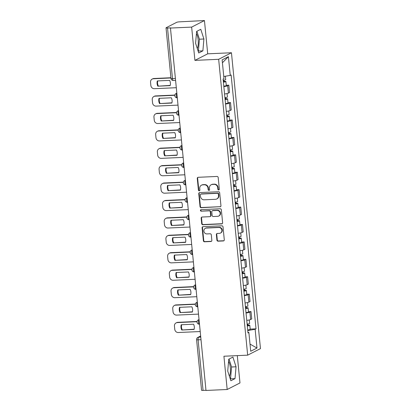 <?xml version="1.0" encoding="UTF-8"?>
<svg xmlns="http://www.w3.org/2000/svg" width="411" height="411" viewBox="0 0 411 411"><rect width="100%" height="100%" fill="white"/><g stroke="black" fill="none" stroke-linecap="round" stroke-linejoin="round"><path stroke-width="0.62" d="M218.662 189.944A0.781 0.724 -117.1 0 0 219.32 189.147L218.179 177.501A1.115 1.033 -117.1 0 0 217.023 176.453L198.21 177.3A1.115 1.033 -117.1 0 0 197.275 178.441L198.415 190.082A0.781 0.724 -117.1 0 0 199.499 190.745A0.781 0.724 -117.1 0 0 199.88 190.021L199.731 188.51A3.56 3.309 -117.1 0 1 202.731 184.852L204.298 184.786A3.56 3.309 -117.1 0 1 207.987 188.14L208.136 189.646A0.781 0.724 -117.1 0 0 209.22 190.308A0.781 0.724 -117.1 0 0 209.6 189.584L209.451 188.074A3.56 3.309 -117.1 0 1 212.451 184.421L214.018 184.349A3.56 3.309 -117.1 0 1 217.707 187.704L217.856 189.209A0.781 0.724 -117.1 0 0 218.662 189.944M211.172 184.755L211.547 184.565A3.56 3.309 -117.1 0 1 212.826 184.226L214.393 184.159A3.56 3.309 -117.1 0 1 218.082 187.514L218.231 189.019A0.781 0.724 -117.1 0 0 219.114 189.748M198.01 177.326A1.115 1.033 -117.1 0 0 197.645 178.251L198.785 189.892A0.781 0.724 -117.1 0 0 199.674 190.622M201.452 185.191L201.827 185.001A3.56 3.309 -117.1 0 1 203.106 184.662L204.673 184.596A3.56 3.309 -117.1 0 1 208.362 187.95L208.511 189.456A0.781 0.724 -117.1 0 0 209.394 190.185M196.422 33.599A8.842 3.011 -92.6 0 1 198.179 39.841A8.842 3.011 -92.6 0 1 197.295 48.549M228.562 361.382A8.842 3.011 -92.6 0 1 230.319 367.624A8.842 3.011 -92.6 0 1 229.436 376.337M216.916 240.132A1.115 1.033 -117.1 0 0 218.071 241.18L223.348 240.944A1.115 1.033 -117.1 0 0 224.288 239.803L223.019 226.872A1.115 1.033 -117.1 0 0 221.868 225.824L203.049 226.667A1.115 1.033 -117.1 0 0 202.114 227.807L203.383 240.738A1.115 1.033 -117.1 0 0 204.534 241.791L210.91 241.504A1.115 1.033 -117.1 0 0 211.85 240.358L211.305 234.825A1.115 1.033 -117.1 0 0 210.155 233.777L206.99 233.921A2.975 2.764 -117.1 0 1 205.346 228.336A2.975 2.764 -117.1 0 1 206.414 228.054L218.801 227.499A2.975 2.764 -117.1 0 1 220.445 233.078A2.975 2.764 -117.1 0 1 219.376 233.361L217.311 233.453A1.115 1.033 -117.1 0 0 216.376 234.599L216.916 240.132L217.291 239.942A1.115 1.033 -117.1 0 0 218.441 240.99L223.723 240.754A1.115 1.033 -117.1 0 0 223.923 240.723M194.912 60.376L207.709 53.82L204.447 20.55L191.649 27.105L194.912 60.376L218.657 59.307L247.669 355.161L223.918 356.229L227.18 389.5L205.988 390.45L170.457 28.056L170.832 27.866L167.529 28.015L172.486 78.588A2.266 0.771 87.4 0 0 173.334 80.469L175.584 80.371M191.649 27.105L170.457 28.056M220.008 206.861A1.115 1.033 -117.1 0 0 220.943 205.721L219.68 192.79A1.115 1.033 -117.1 0 0 218.524 191.742L199.71 192.584A1.115 1.033 -117.1 0 0 198.77 193.73L200.039 206.661A1.115 1.033 -117.1 0 0 201.19 207.709L220.378 206.671A1.115 1.033 -117.1 0 0 220.584 206.641M221.349 209.831L222.618 222.762A1.115 1.033 -117.1 0 1 221.678 223.903L202.864 224.75A1.115 1.033 -117.1 0 1 201.709 223.697L201.169 218.164A1.115 1.033 -117.1 0 1 202.104 217.023L209.738 216.679A1.115 1.033 -117.1 0 0 210.673 215.539L210.314 211.865A1.115 1.033 -117.1 0 0 209.163 210.817L201.215 211.172A0.781 0.724 -117.1 0 1 200.789 209.713A0.781 0.724 -117.1 0 1 201.066 209.641L220.193 208.783A1.115 1.033 -117.1 0 1 221.349 209.831M204.447 20.55L179.581 21.84A2.266 0.329 -5.6 0 0 176.704 22.317L166.147 27.727A2.266 0.329 -5.6 0 0 166.018 27.85A2.266 0.329 -5.6 0 0 167.529 28.015M207.709 53.82L231.455 52.752L260.466 348.61L247.669 355.161M227.18 389.5L239.978 382.944L237.301 355.628M205.973 390.275L203.06 390.409A2.266 0.329 174.4 0 1 201.549 390.245L196.592 339.671A2.266 0.329 -5.6 0 0 198.102 339.83L203.06 390.409M224.565 93.97A5.215 0.755 -5.6 0 0 228.393 93.112L227.673 85.745A5.215 0.755 174.4 0 1 223.841 86.603M227.673 85.745L228.809 85.159L226.266 85.277M228.393 93.112L229.533 92.532L228.809 85.159M227.971 102.693L230.52 102.575L229.379 103.161A5.215 0.755 174.4 0 1 225.552 104.019M226.271 111.386A5.215 0.755 -5.6 0 0 230.103 110.528L231.239 109.948L230.52 102.575M229.682 120.11L232.225 119.997L231.085 120.577A5.215 0.755 174.4 0 1 227.257 121.435M227.982 128.802A5.215 0.755 -5.6 0 0 231.809 127.944L232.95 127.364L232.225 119.997M231.388 137.526L233.931 137.413L232.796 137.993A5.215 0.755 174.4 0 1 228.968 138.851M229.687 146.218A5.215 0.755 -5.6 0 0 233.52 145.36L234.655 144.78L233.931 137.413M233.094 154.942L235.642 154.829L234.501 155.409A5.215 0.755 174.4 0 1 230.674 156.267M231.398 163.635A5.215 0.755 -5.6 0 0 235.226 162.777L236.361 162.196L235.642 154.829M234.804 172.358L237.347 172.245L236.212 172.826A5.215 0.755 174.4 0 1 232.379 173.683M233.104 181.051A5.215 0.755 -5.6 0 0 236.931 180.193L238.072 179.612L237.347 172.245M236.51 189.774L239.058 189.661L237.918 190.242A5.215 0.755 174.4 0 1 234.09 191.1M234.809 198.467A5.215 0.755 -5.6 0 0 238.642 197.609L239.777 197.028L239.058 189.661M238.221 207.19L240.764 207.077L239.623 207.658A5.215 0.755 174.4 0 1 235.796 208.516M236.52 215.883A5.215 0.755 -5.6 0 0 240.348 215.025L241.488 214.444L240.764 207.077M239.926 224.606L242.469 224.493L241.334 225.074A5.215 0.755 174.4 0 1 237.507 225.932M238.226 233.299A5.215 0.755 -5.6 0 0 242.053 232.441L243.194 231.861L242.469 224.493M241.632 242.022L244.18 241.909L243.04 242.49A5.215 0.755 174.4 0 1 239.212 243.348M239.937 250.72A5.215 0.755 -5.6 0 0 243.764 249.862L244.899 249.277L244.18 241.909M243.343 259.439L245.886 259.326L244.751 259.906A5.215 0.755 174.4 0 1 240.918 260.764M241.642 268.136A5.215 0.755 -5.6 0 0 245.47 267.278L246.61 266.693L245.886 259.326M245.048 276.855L247.597 276.742L246.456 277.322A5.215 0.755 174.4 0 1 242.629 278.18M243.348 285.553A5.215 0.755 -5.6 0 0 247.181 284.695L248.316 284.109L247.597 276.742M246.759 294.271L249.302 294.158L248.162 294.738A5.215 0.755 174.4 0 1 244.334 295.596M245.059 302.969A5.215 0.755 -5.6 0 0 248.886 302.111L250.027 301.525L249.302 294.158M248.465 311.687L251.008 311.574L249.873 312.155A5.215 0.755 174.4 0 1 246.045 313.012M246.764 320.385A5.215 0.755 -5.6 0 0 250.592 319.527L251.732 318.941L251.008 311.574M247.761 330.516L255.144 329.293L256.983 348.045L250.715 351.256L248.876 332.504L247.997 332.951L223.106 79.076L223.98 78.624L222.14 59.867L228.408 56.656L230.247 75.413L223.774 76.492M255.144 329.293L256.017 328.841L231.126 74.966L230.247 75.413M218.657 59.307L231.455 52.752M202.88 50.841L203.902 39.004L200.768 29.294L196.607 31.421L195.585 43.263L198.724 52.973L202.88 50.841L198.405 51.041L199.427 39.204L196.874 31.287M235.02 378.623L236.042 366.787L232.903 357.077L228.747 359.209L227.725 371.046L230.864 380.756L235.02 378.623L230.545 378.824L231.568 366.987L229.014 359.07M250.171 329.103L256.017 328.841M248.876 332.504L247.936 332.309M228.408 56.656L222.428 62.765M250.011 344.094L256.983 348.045M198.143 51.175L198.405 51.041M199.427 39.204L203.902 39.004M230.283 378.963L230.545 378.824M231.568 366.987L236.042 366.787M199.505 192.615A1.115 1.033 -117.1 0 0 199.145 193.535L200.414 206.466A1.115 1.033 -117.1 0 0 201.565 207.519L220.378 206.671M218.333 194.059A0.781 0.724 -117.1 0 0 217.527 193.324L201.01 194.069A0.781 0.724 -117.1 0 0 200.352 194.865L200.506 196.458A3.56 3.309 -117.1 0 0 204.195 199.813L215.487 199.304A3.56 3.309 -117.1 0 0 218.488 195.651L218.333 194.059L218.703 193.869A0.781 0.724 -117.1 0 0 217.897 193.134L217.527 193.324M200.727 194.141L201.102 193.951A0.781 0.724 -117.1 0 1 201.385 193.879L217.897 193.134M216.767 198.97L217.142 198.78A3.56 3.309 -117.1 0 0 218.863 195.456L218.488 195.651M218.703 193.869L218.863 195.456M201.904 217.054A1.115 1.033 -117.1 0 0 201.539 217.974L202.084 223.507A1.115 1.033 -117.1 0 0 203.234 224.555L222.053 223.712A1.115 1.033 -117.1 0 0 222.253 223.682M210.134 216.576L210.509 216.381A1.115 1.033 -117.1 0 0 211.049 215.349L210.689 211.675A1.115 1.033 -117.1 0 0 209.533 210.627L201.215 211.172M200.989 209.646A0.781 0.724 -117.1 0 0 201.59 210.982M217.655 216.325A2.975 2.764 -117.1 0 0 220.049 212.687A2.975 2.764 -117.1 0 0 217.08 210.463L212.713 210.658A1.115 1.033 -117.1 0 0 211.778 211.799L212.138 215.472A1.115 1.033 -117.1 0 0 213.288 216.52L217.655 216.325M218.724 216.042L219.099 215.852A2.975 2.764 -117.1 0 0 217.45 210.273L217.08 210.463M212.317 210.761L212.687 210.571A1.115 1.033 -117.1 0 1 213.088 210.468L217.45 210.273M217.111 233.484A1.115 1.033 -117.1 0 0 216.746 234.409L217.291 239.942M220.445 233.078L220.82 232.888A2.975 2.764 -117.1 0 0 219.176 227.309L218.801 227.499M205.346 228.336L205.721 228.146A2.975 2.764 -117.1 0 1 206.79 227.864L219.176 227.309M202.849 226.697A1.115 1.033 -117.1 0 0 202.484 227.617L203.753 240.548A1.115 1.033 -117.1 0 0 204.909 241.596L211.285 241.314A1.115 1.033 -117.1 0 0 211.485 241.283M223.384 81.943L224.427 81.645L223.522 81.553L224.005 81.301A2.836 0.411 -5.6 0 1 225.896 81.501L226.286 85.524A2.836 0.411 -5.6 0 1 223.8 86.176M223.409 82.154A2.836 0.411 -5.6 0 0 225.896 81.501M169.651 80.381L157.315 80.936A7.085 6.581 -117.1 0 0 157.829 86.182L170.164 85.627A7.085 6.581 -117.1 0 0 169.651 80.381M223.394 80.237L223.558 81.917M170.935 77.967L153.401 78.753A3.401 3.16 -117.1 0 0 150.534 82.246L150.852 85.488A3.401 3.16 -117.1 0 0 154.377 88.694L176.304 87.707M223.219 80.258A2.836 0.411 -5.6 0 0 225.711 79.606L225.377 76.225M170.226 85.401L157.829 86.182M157.742 80.916A7.085 6.581 -117.1 0 0 158.317 85.935M152.178 79.076L152.666 78.83A3.401 3.16 62.9 0 1 153.889 78.506L153.401 78.753M170.909 77.741L153.889 78.506M223.897 80.171L224.005 81.301M225.094 99.359L226.137 99.061L225.228 98.969L225.716 98.717A2.836 0.411 -5.6 0 1 227.602 98.917L227.997 102.94A2.836 0.411 -5.6 0 1 225.511 103.593M225.115 99.57A2.836 0.411 -5.6 0 0 227.602 98.917M171.356 97.797L159.021 98.352A7.085 6.581 -117.1 0 0 159.535 103.598L171.87 103.043A7.085 6.581 -117.1 0 0 171.356 97.797M225.1 97.654L225.264 99.334M174.819 95.285L155.111 96.174A3.401 3.16 -117.1 0 0 152.245 99.662L152.563 102.904A3.401 3.16 -117.1 0 0 156.082 106.11L178.014 105.124M224.93 97.674A2.836 0.411 -5.6 0 0 227.417 97.022L227.072 93.538M171.932 102.817L159.535 103.598M159.447 98.332A7.085 6.581 -117.1 0 0 160.023 103.351M153.889 96.493L154.372 96.246A3.401 3.16 62.9 0 1 155.594 95.922L155.111 96.174M174.855 95.059L155.594 95.922M225.603 97.587L225.716 98.717M226.8 116.775L227.843 116.477L226.939 116.385L227.422 116.133A2.836 0.411 -5.6 0 1 229.312 116.334L229.703 120.356A2.836 0.411 -5.6 0 1 227.216 121.009M226.821 116.991A2.836 0.411 -5.6 0 0 229.312 116.334M173.067 115.214L160.732 115.768A7.085 6.581 -117.1 0 0 161.246 121.014L173.581 120.459A7.085 6.581 -117.1 0 0 173.067 115.214M226.81 115.07L226.975 116.75M176.525 112.701L156.817 113.59A3.401 3.16 -117.1 0 0 153.95 117.078L154.269 120.32A3.401 3.16 -117.1 0 0 157.793 123.526L179.72 122.54M226.636 115.09A2.836 0.411 -5.6 0 0 229.122 114.438L228.783 110.955M173.642 120.233L161.246 121.014M161.153 115.748A7.085 6.581 -117.1 0 0 161.729 120.767M155.594 113.909L156.082 113.662A3.401 3.16 62.9 0 1 157.3 113.338L156.817 113.59M176.56 112.475L157.3 113.338M227.309 115.003L227.422 116.133M228.511 134.191L229.549 133.894L228.644 133.801L229.127 133.549A2.836 0.411 -5.6 0 1 231.018 133.75L231.414 137.772A2.836 0.411 -5.6 0 1 228.922 138.425M228.531 134.407A2.836 0.411 -5.6 0 0 231.018 133.75M174.773 132.63L162.437 133.185A7.085 6.581 -117.1 0 0 162.951 138.43L175.286 137.875A7.085 6.581 -117.1 0 0 174.773 132.63M228.516 132.486L228.68 134.166M178.23 130.117L158.523 131.006A3.401 3.16 -117.1 0 0 155.661 134.495L155.975 137.736A3.401 3.16 -117.1 0 0 159.499 140.942L181.431 139.956M228.341 132.506A2.836 0.411 -5.6 0 0 230.833 131.854L230.489 128.371M175.348 137.649L162.951 138.43M162.864 133.164A7.085 6.581 -117.1 0 0 163.439 138.183M157.305 131.325L157.788 131.078A3.401 3.16 62.9 0 1 159.011 130.755L158.523 131.006M178.266 129.891L159.011 130.755M229.019 132.419L229.127 133.549M230.217 151.608L231.259 151.31L230.35 151.217L230.838 150.965A2.836 0.411 -5.6 0 1 232.724 151.166L233.119 155.188A2.836 0.411 -5.6 0 1 230.633 155.841M230.237 151.823A2.836 0.411 -5.6 0 0 232.724 151.166M176.478 150.046L164.148 150.601A7.085 6.581 -117.1 0 0 164.662 155.846L176.997 155.291A7.085 6.581 -117.1 0 0 176.478 150.046M230.222 149.902L230.386 151.582M179.941 147.534L160.233 148.422A3.401 3.16 -117.1 0 0 157.367 151.911L157.685 155.153A3.401 3.16 -117.1 0 0 161.21 158.358L183.136 157.372M230.052 149.923A2.836 0.411 -5.6 0 0 232.539 149.27L232.2 145.787M177.054 155.065L164.662 155.846M164.57 150.58A7.085 6.581 -117.1 0 0 165.145 155.599M159.011 148.741L159.494 148.494A3.401 3.16 62.9 0 1 160.716 148.171L160.233 148.422M179.977 147.308L160.716 148.171M230.725 149.835L230.838 150.965M231.922 169.024L232.965 168.731L232.061 168.633L232.544 168.382A2.836 0.411 -5.6 0 1 234.434 168.587L234.825 172.605A2.836 0.411 -5.6 0 1 232.338 173.257M231.948 169.24A2.836 0.411 -5.6 0 0 234.434 168.587M178.189 167.462L165.854 168.017A7.085 6.581 -117.1 0 0 166.368 173.262L178.703 172.707A7.085 6.581 -117.1 0 0 178.189 167.462M231.932 167.318L232.097 168.998M181.647 164.95L161.939 165.839A3.401 3.16 -117.1 0 0 159.072 169.332L159.391 172.569A3.401 3.16 -117.1 0 0 162.915 175.774L184.842 174.788M231.758 167.339A2.836 0.411 -5.6 0 0 234.249 166.686L233.905 163.203M178.764 172.481L166.368 173.262M166.275 167.996A7.085 6.581 -117.1 0 0 166.851 173.016M160.716 166.157L161.204 165.91A3.401 3.16 62.9 0 1 162.427 165.587L161.939 165.839M181.683 164.724L162.427 165.587M232.436 167.251L232.544 168.382M233.633 186.44L234.676 186.147L233.767 186.049L234.255 185.798A2.836 0.411 -5.6 0 1 236.14 186.003L236.536 190.021A2.836 0.411 -5.6 0 1 234.049 190.673M233.654 186.656A2.836 0.411 -5.6 0 0 236.14 186.003M179.895 184.878L167.56 185.433A7.085 6.581 -117.1 0 0 168.073 190.678L180.408 190.123A7.085 6.581 -117.1 0 0 179.895 184.878M233.638 184.734L233.802 186.414M183.357 182.366L163.65 183.255A3.401 3.16 -117.1 0 0 160.783 186.748L161.102 189.985A3.401 3.16 -117.1 0 0 164.621 193.191L186.553 192.204M233.469 184.755A2.836 0.411 -5.6 0 0 235.955 184.102L235.611 180.619M180.47 189.897L168.073 190.678M167.986 185.412A7.085 6.581 -117.1 0 0 168.561 190.432M162.427 183.573L162.91 183.327A3.401 3.16 62.9 0 1 164.133 183.003L163.65 183.255M183.393 182.14L164.133 183.003M234.142 184.667L234.255 185.798M235.339 203.856L236.382 203.563L235.477 203.466L235.96 203.214A2.836 0.411 -5.6 0 1 237.851 203.419L238.241 207.437A2.836 0.411 -5.6 0 1 235.755 208.089M235.359 204.072A2.836 0.411 -5.6 0 0 237.851 203.419M181.605 202.294L169.27 202.849A7.085 6.581 -117.1 0 0 169.784 208.094L182.119 207.54A7.085 6.581 -117.1 0 0 181.605 202.294M235.349 202.15L235.513 203.83M185.063 199.787L165.356 200.671A3.401 3.16 -117.1 0 0 162.489 204.164L162.807 207.401A3.401 3.16 -117.1 0 0 166.332 210.607L188.259 209.62M235.174 202.171A2.836 0.411 -5.6 0 0 237.661 201.518L237.322 198.035M182.181 207.314L169.784 208.094M169.692 202.829A7.085 6.581 -117.1 0 0 170.267 207.848M164.133 200.989L164.621 200.743A3.401 3.16 62.9 0 1 165.839 200.419L165.356 200.671M185.099 199.556L165.839 200.419M235.847 202.084L235.96 203.214M237.049 221.272L238.087 220.979L237.183 220.882L237.666 220.63A2.836 0.411 -5.6 0 1 239.556 220.835L239.952 224.853A2.836 0.411 -5.6 0 1 237.46 225.505M237.07 221.488A2.836 0.411 -5.6 0 0 239.556 220.835M183.311 219.71L170.976 220.265A7.085 6.581 -117.1 0 0 171.49 225.511L183.825 224.961A7.085 6.581 -117.1 0 0 183.311 219.71M237.055 219.566L237.219 221.246M186.769 217.203L167.061 218.087A3.401 3.16 -117.1 0 0 164.2 221.58L164.513 224.817A3.401 3.16 -117.1 0 0 168.037 228.023L189.969 227.036M236.88 219.587A2.836 0.411 -5.6 0 0 239.372 218.935L239.027 215.451M183.887 224.73L171.49 225.511M171.402 220.245A7.085 6.581 -117.1 0 0 171.978 225.264M165.844 218.411L166.327 218.159A3.401 3.16 62.9 0 1 167.549 217.835L167.061 218.087M186.805 216.972L167.549 217.835M237.558 219.5L237.666 220.63M238.755 238.688L239.798 238.395L238.889 238.298L239.377 238.051A2.836 0.411 -5.6 0 1 241.262 238.252L241.658 242.269A2.836 0.411 -5.6 0 1 239.171 242.922M238.776 238.904A2.836 0.411 -5.6 0 0 241.262 238.252M185.017 237.126L172.687 237.681A7.085 6.581 -117.1 0 0 173.201 242.927L185.536 242.377A7.085 6.581 -117.1 0 0 185.017 237.126M238.76 236.983L238.925 238.663M188.479 234.619L168.772 235.503A3.401 3.16 -117.1 0 0 165.905 238.997L166.224 242.233A3.401 3.16 -117.1 0 0 169.743 245.439L191.675 244.453M238.591 237.003A2.836 0.411 -5.6 0 0 241.077 236.351L240.738 232.867M185.592 242.146L173.201 242.927M173.108 237.661A7.085 6.581 -117.1 0 0 173.683 242.68M167.549 235.827L168.032 235.575A3.401 3.16 62.9 0 1 169.255 235.251L168.772 235.503M188.515 234.388L169.255 235.251M239.264 236.916L239.377 238.051M240.461 256.104L241.504 255.812L240.599 255.714L241.082 255.467A2.836 0.411 -5.6 0 1 242.973 255.668L243.363 259.685A2.836 0.411 -5.6 0 1 240.877 260.338M240.481 256.32A2.836 0.411 -5.6 0 0 242.973 255.668M186.728 254.543L174.392 255.097A7.085 6.581 -117.1 0 0 174.906 260.343L187.241 259.793A7.085 6.581 -117.1 0 0 186.728 254.543M240.471 254.399L240.635 256.079M190.185 252.035L170.478 252.919A3.401 3.16 -117.1 0 0 167.611 256.413L167.929 259.649A3.401 3.16 -117.1 0 0 171.454 262.855L193.381 261.869M240.296 254.419A2.836 0.411 -5.6 0 0 242.788 253.767L242.444 250.284M187.303 259.562L174.906 260.343M174.814 255.077A7.085 6.581 -117.1 0 0 175.389 260.096M169.255 253.243L169.743 252.991A3.401 3.16 62.9 0 1 170.966 252.667L170.478 252.919M190.221 251.804L170.966 252.667M240.974 254.332L241.082 255.467M242.171 273.521L243.214 273.228L242.305 273.13L242.793 272.883A2.836 0.411 -5.6 0 1 244.679 273.084L245.074 277.101A2.836 0.411 -5.6 0 1 242.588 277.754M242.192 273.736A2.836 0.411 -5.6 0 0 244.679 273.084M188.433 271.959L176.098 272.514A7.085 6.581 -117.1 0 0 176.612 277.759L188.947 277.209A7.085 6.581 -117.1 0 0 188.433 271.959M242.177 271.815L242.341 273.495M191.896 269.452L172.188 270.335A3.401 3.16 -117.1 0 0 169.322 273.829L169.64 277.065A3.401 3.16 -117.1 0 0 173.159 280.271L195.091 279.285M242.007 271.835A2.836 0.411 -5.6 0 0 244.494 271.183L244.149 267.7M189.009 276.978L176.612 277.759M176.525 272.493A7.085 6.581 -117.1 0 0 177.1 277.512M170.966 270.659L171.449 270.407A3.401 3.16 62.9 0 1 172.671 270.089L172.188 270.335M191.932 269.22L172.671 270.089M242.68 271.748L242.793 272.883M243.877 290.937L244.92 290.644L244.016 290.546L244.499 290.3A2.836 0.411 -5.6 0 1 246.389 290.5L246.78 294.517A2.836 0.411 -5.6 0 1 244.293 295.17M243.898 291.152A2.836 0.411 -5.6 0 0 246.389 290.5M190.144 289.375L177.809 289.93A7.085 6.581 -117.1 0 0 178.323 295.175L190.658 294.625A7.085 6.581 -117.1 0 0 190.144 289.375M243.887 289.236L244.052 290.911M193.602 286.868L173.894 287.751A3.401 3.16 -117.1 0 0 171.027 291.245L171.346 294.482A3.401 3.16 -117.1 0 0 174.87 297.687L196.797 296.701M243.713 289.252A2.836 0.411 -5.6 0 0 246.199 288.599L245.86 285.116M190.719 294.394L178.323 295.175M178.23 289.909A7.085 6.581 -117.1 0 0 178.806 294.928M172.671 288.075L173.159 287.823A3.401 3.16 62.9 0 1 174.377 287.505L173.894 287.751M193.638 286.637L174.377 287.505M244.386 289.164L244.499 290.3M245.588 308.353L246.626 308.06L245.721 307.962L246.204 307.716A2.836 0.411 -5.6 0 1 248.095 307.916L248.491 311.934A2.836 0.411 -5.6 0 1 245.999 312.586M245.608 308.569A2.836 0.411 -5.6 0 0 248.095 307.916M191.85 306.791L179.515 307.346A7.085 6.581 -117.1 0 0 180.028 312.591L192.363 312.041A7.085 6.581 -117.1 0 0 191.85 306.791M245.593 306.652L245.757 308.332M195.307 304.284L175.6 305.168A3.401 3.16 -117.1 0 0 172.738 308.661L173.052 311.898A3.401 3.16 -117.1 0 0 176.576 315.103L198.508 314.117M245.418 306.673A2.836 0.411 -5.6 0 0 247.91 306.015L247.566 302.532M192.425 311.81L180.028 312.591M179.941 307.325A7.085 6.581 -117.1 0 0 180.516 312.345M174.382 305.491L174.865 305.239A3.401 3.16 62.9 0 1 176.088 304.921L175.6 305.168M195.343 304.053L176.088 304.921M246.097 306.58L246.204 307.716M247.294 325.769L248.336 325.476L247.427 325.378L247.915 325.132A2.836 0.411 -5.6 0 1 249.801 325.332L250.196 329.35A2.836 0.411 -5.6 0 1 247.71 330.002M247.314 325.985A2.836 0.411 -5.6 0 0 249.801 325.332M193.555 324.207L181.225 324.762A7.085 6.581 -117.1 0 0 181.739 330.012L194.074 329.458A7.085 6.581 -117.1 0 0 193.555 324.207M247.299 324.068L247.463 325.748M197.018 321.7L177.311 322.584A3.401 3.16 -117.1 0 0 174.444 326.077L174.762 329.314A3.401 3.16 -117.1 0 0 178.282 332.52L200.214 331.533M247.129 324.089A2.836 0.411 -5.6 0 0 249.616 323.431L249.277 319.948M194.131 329.226L181.739 330.012M181.647 324.741A7.085 6.581 -117.1 0 0 182.222 329.761M176.088 322.907L176.571 322.656A3.401 3.16 62.9 0 1 177.793 322.337L177.311 322.584M197.054 321.469L177.793 322.337M247.802 323.996L247.915 325.132M200.671 336.172L198.631 337.215A2.266 0.771 87.4 0 0 198.102 339.83L201.015 339.702M200.763 337.123L198.631 337.215A2.266 2.106 62.9 0 0 197.814 337.431A2.266 2.266 0 0 0 196.592 339.671M248.886 302.111L248.162 294.738M247.181 284.695L246.456 277.322M245.47 267.278L244.751 259.906M243.764 249.862L243.04 242.49M242.053 232.441L241.334 225.074M240.348 215.025L239.623 207.658M238.642 197.609L237.918 190.242M236.931 180.193L236.212 172.826M235.226 162.777L234.501 155.409M233.52 145.36L232.796 137.993M231.809 127.944L231.085 120.577M230.103 110.528L229.379 103.161M250.592 319.527L249.873 312.155M199.037 319.511L198.236 319.922A2.266 2.106 62.9 0 1 199.052 319.707L199.052 319.707A2.266 0.771 87.4 0 0 198.513 322.147A2.266 0.771 87.4 0 0 199.371 324.202L199.494 324.197M197.326 302.095L196.53 302.506A2.266 2.106 62.9 0 1 197.347 302.291L197.347 302.291A2.266 0.771 87.4 0 0 196.802 304.731A2.266 0.771 87.4 0 0 197.665 306.786L197.789 306.781M195.621 284.679L194.824 285.09A2.266 2.106 62.9 0 1 195.636 284.874L195.636 284.874A2.266 0.771 87.4 0 0 195.097 287.315A2.266 0.771 87.4 0 0 195.96 289.37L196.078 289.365M193.91 267.263L193.113 267.674A2.266 2.106 62.9 0 1 193.93 267.458L193.93 267.458A2.266 0.771 87.4 0 0 193.386 269.899A2.266 0.771 87.4 0 0 194.249 271.954L194.372 271.948M192.204 249.847L191.408 250.253A2.266 2.106 62.9 0 1 192.22 250.042L192.22 250.042A2.266 0.771 87.4 0 0 191.68 252.482A2.266 0.771 87.4 0 0 192.543 254.537L192.661 254.532M190.499 232.431L189.697 232.837A2.266 2.106 62.9 0 1 190.514 232.626L190.514 232.626A2.266 0.771 87.4 0 0 189.974 235.066A2.266 0.771 87.4 0 0 190.832 237.121L190.956 237.116M188.788 215.015L187.991 215.421A2.266 2.106 62.9 0 1 188.808 215.21L188.808 215.21A2.266 0.771 87.4 0 0 188.264 217.65A2.266 0.771 87.4 0 0 189.127 219.705L189.25 219.7M187.082 197.599L186.286 198.004A2.266 2.106 62.9 0 1 187.097 197.794L187.097 197.794A2.266 0.771 87.4 0 0 186.558 200.234A2.266 0.771 87.4 0 0 187.421 202.289L187.539 202.284M185.371 180.182L184.575 180.588A2.266 2.106 62.9 0 1 185.392 180.378L185.392 180.378A2.266 0.771 87.4 0 0 184.847 182.818A2.266 0.771 87.4 0 0 185.71 184.873L185.834 184.868M183.666 162.766L182.869 163.172A2.266 2.106 62.9 0 1 183.681 162.956L183.681 162.956A2.266 0.771 87.4 0 0 183.142 165.402A2.266 0.771 87.4 0 0 184.005 167.457L184.123 167.452M181.96 145.35L181.159 145.756A2.266 2.106 62.9 0 1 181.975 145.54L181.975 145.54A2.266 0.771 87.4 0 0 181.436 147.986A2.266 0.771 87.4 0 0 182.294 150.041L182.417 150.036M180.249 127.934L179.453 128.34A2.266 2.106 62.9 0 1 180.27 128.124L180.27 128.124A2.266 0.771 87.4 0 0 179.725 130.57A2.266 0.771 87.4 0 0 180.588 132.625L180.712 132.619M178.544 110.518L177.747 110.924A2.266 2.106 62.9 0 1 178.559 110.708L178.559 110.708A2.266 0.771 87.4 0 0 178.02 113.153A2.266 0.771 87.4 0 0 178.883 115.208L179.001 115.203M176.833 93.102L176.036 93.508A2.266 2.106 62.9 0 1 176.853 93.292L176.853 93.292A2.266 0.771 87.4 0 0 176.309 95.737A2.266 0.771 87.4 0 0 177.172 97.792L177.295 97.787M175.399 78.455L172.486 78.588A2.266 0.329 -5.6 0 1 170.976 78.429A2.266 2.266 0 0 0 173.334 80.469M218.082 187.514L217.707 187.704M214.393 184.159L214.018 184.349M212.826 184.226L212.451 184.421M208.511 189.456L208.136 189.646M208.362 187.95L207.987 188.14M204.673 184.596L204.298 184.786M203.106 184.662L202.731 184.852M198.785 189.892L198.415 190.082M197.645 178.251L197.275 178.441M218.231 189.019L217.856 189.209M201.565 207.519L201.19 207.709M200.414 206.466L200.039 206.661M199.145 193.535L198.77 193.73M201.385 193.879L201.01 194.069M222.053 223.712L221.678 223.903M203.234 224.555L202.864 224.75M202.084 223.507L201.709 223.697M201.539 217.974L201.169 218.164M211.049 215.349L210.673 215.539M210.689 211.675L210.314 211.865M209.533 210.627L209.163 210.817M213.088 210.468L212.713 210.658M216.746 234.409L216.376 234.599M206.79 227.864L206.414 228.054M211.285 241.314L210.91 241.504M204.909 241.596L204.534 241.791M203.753 240.548L203.383 240.738M202.484 227.617L202.114 227.807M223.723 240.754L223.348 240.944M218.441 240.99L218.071 241.18M176.036 93.508A2.266 2.266 0 0 0 177.172 97.792M177.747 110.924A2.266 2.266 0 0 0 178.883 115.208M179.453 128.34A2.266 2.266 0 0 0 180.588 132.625M181.159 145.756A2.266 2.266 0 0 0 182.294 150.041M182.869 163.172A2.266 2.266 0 0 0 184.005 167.457M184.575 180.588A2.266 2.266 0 0 0 185.71 184.873M186.286 198.004A2.266 2.266 0 0 0 187.421 202.289M187.991 215.421A2.266 2.266 0 0 0 189.127 219.705M189.697 232.837A2.266 2.266 0 0 0 190.832 237.121M191.408 250.253A2.266 2.266 0 0 0 192.543 254.537M193.113 267.674A2.266 2.266 0 0 0 194.249 271.954M194.824 285.09A2.266 2.266 0 0 0 195.96 289.37M196.53 302.506A2.266 2.266 0 0 0 197.665 306.786M198.236 319.922A2.266 2.266 0 0 0 199.371 324.202M197.814 337.431L200.65 335.982M170.976 78.429L166.018 27.85"/></g></svg>
